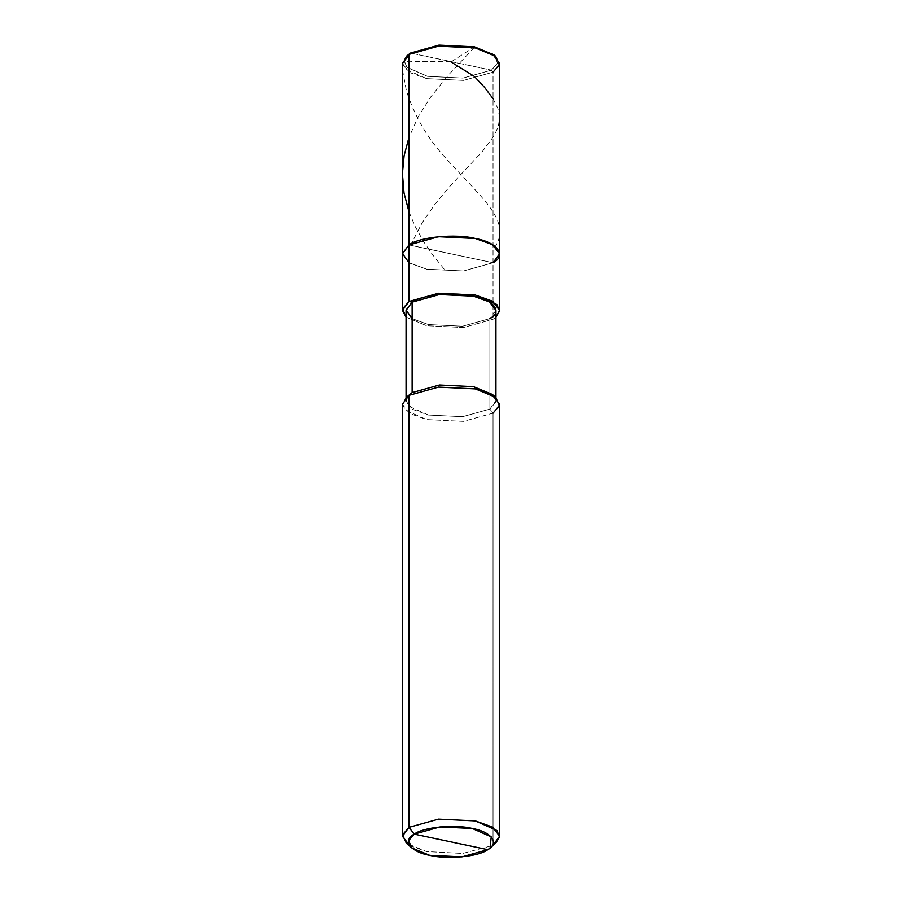 <?xml version="1.0" encoding="UTF-8"?>
<svg xmlns="http://www.w3.org/2000/svg" width="902" height="902" viewBox="0 0 902 902"><rect width="100%" height="100%" fill="white"/><g stroke="black" fill="none" stroke-linecap="round" stroke-linejoin="round"><path stroke-width="0.68" stroke-dasharray="4.51 3.38" d="M406.306 56.341L402.472 62.463L405.043 69.037L426.635 78.621L463.493 80.413L493.033 72.171L493.033 262.73L463.493 270.972L426.635 269.179L409.373 262.978L402.416 253.845L409.373 262.978L426.635 269.179L463.493 270.972L493.033 262.73L408.967 244.949L493.033 262.73L493.033 72.171L491.455 70.142L410.545 53.038L491.455 70.142L463.019 78.079L427.548 76.354L406.757 67.12L404.288 60.795L407.975 54.898M407.197 55.62L404.243 61.426L407.152 67.526L427.548 76.354L463.019 78.079L491.455 70.142L497.521 63.32L494.803 55.62M494.025 54.898L497.611 62.948L491.455 70.142L493.033 72.171L463.493 80.413L426.635 78.621L409.373 72.419L402.416 63.287M493.033 262.73L463.493 270.972L426.635 269.179L408.967 262.73L426.635 269.179L463.493 270.972L493.033 262.73L408.967 244.949L493.033 262.73L493.033 319.274L493.033 262.73L499.584 253.845M499.584 63.287L493.033 72.171M406.058 317.121L426.635 325.723L463.493 327.516L493.033 319.274L463.493 327.516L426.635 325.723L406.058 317.121M412.124 318.609L428.461 324.573L462.557 326.231L489.876 318.609L493.033 319.274L495.942 317.121L493.033 319.274L489.876 318.609L462.557 326.231L428.461 324.573L412.496 318.846L406.058 310.389M408.189 395.865L406.058 400.86L412.496 409.316L428.461 415.044L462.557 416.701L489.876 409.08L489.876 318.609L489.876 409.08L462.557 416.701L428.461 415.044L408.482 406.171L406.103 400.093L409.655 394.433M406.306 397.308L402.472 403.431L405.043 410.004L426.635 419.588L463.493 421.381L493.033 413.139L489.876 409.08L495.942 400.86L493.811 395.865M492.345 394.433L495.796 402.157L489.876 409.08L493.033 413.139L493.033 845.151L487.779 849.684L493.033 845.151L493.033 413.139L463.493 421.381L426.635 419.588L409.373 413.387L402.416 404.254M409.7 845.591L426.635 851.589L462.681 853.461L492.3 845.591L462.681 853.461L426.635 851.589L406.306 843.201M495.942 310.389L489.876 318.609M499.584 404.254L493.033 413.139M495.694 843.201L493.033 845.151M451.417 61.674L473.358 47.547M474.035 47.671L448.553 74.911L430.874 96.796L418.201 116.775L408.967 137.386M408.967 211.801L415.123 226.436L423.534 241.522L432.464 254.567L445.216 270.442M451 61.415L412.191 61.528C408.414 60.817 405.314 61.392 402.878 63.241L403.002 72.803L406.374 90.606C414.176 115.467 427.153 137.803 445.284 157.613C480.743 197.369 511.31 220.065 495.672 245.874M493.033 98.713L497.904 108.533L499.561 116.91L498.445 126.032L494.352 135.39L482.469 151.333L449.647 186.601L434.708 204.551L422.181 222.771L412.113 242.21M406.058 397.511L406.058 400.86M495.942 397.511L495.942 400.86"/><path stroke-width="1.35" d="M494.803 55.62L474.452 46.825L438.981 45.1L410.545 53.038L408.967 54.391L408.967 244.949C419.137 236.967 455.657 233.415 475.365 238.5C497.25 242.221 506.969 255.537 493.033 262.73L499.584 253.845L492.627 244.701L475.365 238.5L438.507 236.707L408.967 244.949L402.416 253.845L408.967 244.949L408.967 54.391L406.306 56.341L410.545 53.038L407.197 55.62M402.416 310.389L402.416 63.287L410.545 53.038L438.981 45.1L474.452 46.825L494.025 54.898L495.694 56.341L475.365 47.953L438.507 46.149L408.967 54.391L438.507 46.149L475.365 47.953L492.627 54.143L499.584 63.287L499.584 310.389L492.627 301.245L475.365 295.055L438.507 293.251L408.967 301.493L402.416 310.389L406.058 317.121L402.596 308.867L408.967 301.493L412.124 302.159L406.069 310.074L412.124 318.609M408.967 262.73L402.427 253.507L408.967 244.949L402.427 253.507L408.967 262.73M493.033 72.171L499.437 64.696L495.694 56.341M406.058 397.511L406.058 310.389L412.124 302.159L412.124 392.641L408.967 395.358L408.967 827.359L414.221 834.136C423.128 827.145 455.082 824.045 472.321 828.487C491.466 831.734 499.967 843.393 487.779 849.684L414.221 834.136L408.617 840.675L411.887 847.993L429.679 855.333L461.937 856.9L487.779 849.684C478.872 856.674 446.918 859.775 429.679 855.333C410.534 852.086 402.033 840.427 414.221 834.136L487.779 849.684L490.113 847.993L491.218 836.876L472.321 828.487L440.063 826.92L414.221 834.136L408.967 827.359L402.416 836.255L409.7 845.591M493.033 262.73C506.969 255.537 497.25 242.221 475.365 238.5C455.657 233.415 419.137 236.967 408.967 244.949L408.967 301.493L408.967 244.949L438.507 236.707L475.365 238.5L492.627 244.701L499.584 253.845M402.416 836.255L402.416 404.254L408.967 395.358L406.306 397.308L412.124 392.641L408.189 395.865M492.3 845.591L493.033 844.227L492.3 845.591M411.887 847.993L406.306 843.201L402.563 834.846L408.967 827.359L408.967 395.358L412.124 392.641L412.124 302.159L408.967 301.493L438.507 293.251L475.365 295.055L496.844 304.515L499.55 311.021L495.942 317.121L499.584 310.389M489.876 318.609C502.775 311.957 493.789 299.633 473.539 296.206C455.307 291.493 421.527 294.774 412.124 302.159L439.443 294.537L473.539 296.206L489.504 301.933L495.942 310.389L495.942 397.511M493.811 395.865L473.539 386.676L439.443 385.007L412.124 392.641L439.443 385.007L473.539 386.676L492.345 394.433L495.694 397.308L475.365 388.92L438.507 387.116L408.967 395.358L438.507 387.116L475.365 388.92L492.627 395.11L499.584 404.254L499.584 836.255L492.627 827.111L475.365 820.921L438.507 819.129L408.967 827.359L438.507 819.129L475.365 820.921L496.957 830.505L499.528 837.079L495.694 843.201L490.113 847.993M493.033 413.139L499.437 405.663L495.694 397.308M493.033 845.151L499.584 836.255M473.358 47.547L474.463 46.825L474.035 47.671M408.967 137.386L404.107 155.685L402.416 173.624L404.028 193.062L408.967 211.801M450.583 61.674L474.294 76.388L484.566 87.381L493.033 98.713"/></g></svg>
